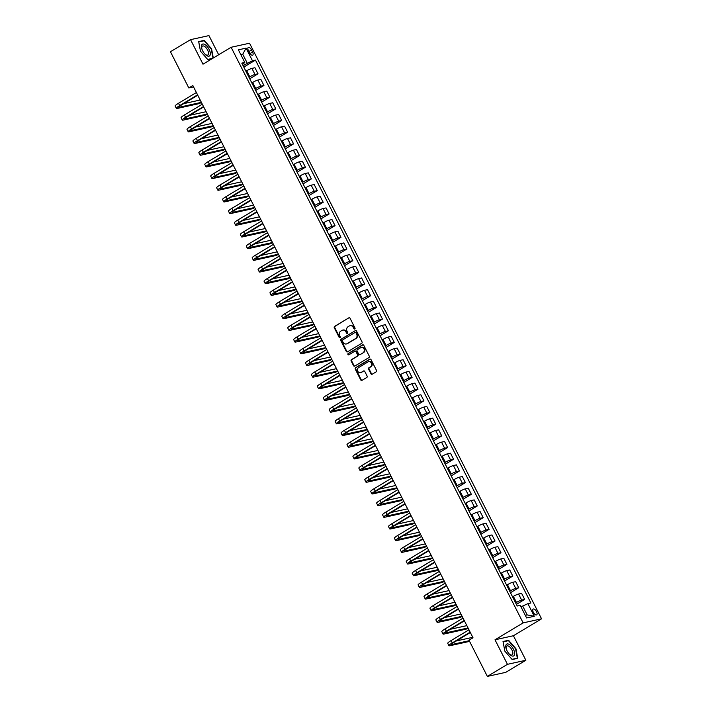 <?xml version="1.0" encoding="UTF-8"?>
<svg xmlns="http://www.w3.org/2000/svg" width="712" height="712" viewBox="0 0 712 712"><rect width="100%" height="100%" fill="white"/><g stroke="black" fill="none" stroke-linecap="round" stroke-linejoin="round"><path stroke-width="1.07" d="M354.781 329.006A0.73 0.641 -102.4 0 0 355.003 328.036L350.064 318.291A1.041 0.908 -102.4 0 0 348.809 317.846L334.604 326.381A1.041 0.908 -102.4 0 0 334.284 327.769L339.224 337.515A0.73 0.641 -102.4 0 0 340.327 336.856L339.686 335.592A3.32 2.91 -102.4 0 1 340.728 331.142L341.911 330.43A3.32 2.91 -102.4 0 1 345.925 331.845L346.566 333.109A0.73 0.641 -102.4 0 0 347.67 332.442L347.029 331.187A3.32 2.91 -102.4 0 1 348.061 326.728L349.245 326.016A3.32 2.91 -102.4 0 1 353.259 327.44L353.9 328.695A0.73 0.641 -102.4 0 0 354.781 329.006M536.519 611.626A3.382 1.566 59 0 0 533.181 609.072A3.382 1.566 59 0 0 533.332 612.329A3.382 1.566 59 0 0 536.67 614.874A3.382 1.566 59 0 0 536.519 611.626M370.952 373.773A1.041 0.908 -102.4 0 0 372.207 374.218L376.194 371.824A1.041 0.908 -102.4 0 0 376.514 370.436L371.023 359.605A1.041 0.908 -102.4 0 0 369.768 359.168L355.564 367.703A1.041 0.908 -102.4 0 0 355.243 369.092L360.735 379.914A1.041 0.908 -102.4 0 0 361.99 380.359L366.805 377.467A1.041 0.908 -102.4 0 0 367.125 376.078L364.775 371.442A1.041 0.908 -102.4 0 0 363.52 370.997L361.135 372.438A2.777 2.43 -102.4 0 1 358.643 367.526L367.997 361.91A2.777 2.43 -102.4 0 1 370.489 366.813L368.932 367.748A1.041 0.908 -102.4 0 0 368.602 369.145L370.952 373.773L371.45 373.667A1.041 0.908 -102.4 0 0 372.207 374.218M495.009 639.794L507.451 664.323L487.355 676.4L505.76 672.342L525.865 660.264L513.414 635.736L541.556 618.826L523.142 622.884L495.009 639.794L513.414 635.736M218.673 54.762L208.954 35.6L190.54 39.658L202.991 64.187L231.124 47.277L523.142 622.884M190.54 39.658L170.444 51.736L188.814 87.95L193.53 86.909M487.355 676.4L468.986 640.195L473.008 637.774L192.836 85.529L188.814 87.95M361.723 343.3A1.041 0.908 -102.4 0 0 362.043 341.902L356.552 331.08A1.041 0.908 -102.4 0 0 355.297 330.644L341.093 339.179A1.041 0.908 -102.4 0 0 340.772 340.567L346.263 351.39A1.041 0.908 -102.4 0 0 347.518 351.835L361.723 343.3M363.788 345.347L369.279 356.169A1.041 0.908 -102.4 0 1 368.958 357.558L354.754 366.093A1.041 0.908 -102.4 0 1 353.499 365.657L351.149 361.02A1.041 0.908 -102.4 0 1 351.47 359.631L357.237 356.169A1.041 0.908 -102.4 0 0 357.558 354.781L356 351.701A1.041 0.908 -102.4 0 0 354.745 351.265L348.747 354.861A0.73 0.641 -102.4 0 1 348.097 353.579L362.533 344.902A1.041 0.908 -102.4 0 1 363.788 345.347M248.426 50.632L249.467 52.688A3.275 1.513 59 0 0 252.698 55.162A3.275 1.513 59 0 0 252.555 52.012L251.514 49.956A3.275 1.513 59 0 0 248.283 47.482A3.275 1.513 59 0 0 248.426 50.632M541.556 618.826L249.538 43.218L231.124 47.277M242.525 64.57L244.795 62.451L241.786 63.11L517.215 606.01L520.223 605.351L526.622 617.963L534.285 616.272L527.183 614.91L522.679 606.028L521.059 606.998M244.795 62.451L238.395 49.831L246.058 48.14L252.457 60.76L243.068 65.646M243.807 67.097L255.466 60.093L252.457 60.76M255.466 60.093L530.894 602.993L527.886 603.66L534.285 616.272M507.451 664.323L525.865 660.264M241.128 55.224L242.748 54.254L240.852 54.673M247.251 63.128L242.748 54.254L246.058 48.14M516.396 604.39L524.673 599.415L521.665 600.082A4.228 0.579 153.1 0 0 516.458 602.45L515.648 602.939M524.673 599.415L521.593 593.345L518.585 594.004A4.228 0.579 153.1 0 0 513.379 596.38L512.569 596.861M510.468 592.713L518.745 587.738L515.737 588.397A4.228 0.579 153.1 0 0 510.531 590.773L509.73 591.254M518.745 587.738L515.666 581.659L512.658 582.327A4.228 0.579 153.1 0 0 507.451 584.694L506.641 585.184M504.541 581.037L512.827 576.053L509.81 576.72A4.228 0.579 153.1 0 0 504.603 579.087L503.802 579.577M512.827 576.053L509.739 569.983L506.73 570.65A4.228 0.579 153.1 0 0 501.524 573.018L500.723 573.498M498.614 569.351L506.899 564.376L503.891 565.043A4.228 0.579 153.1 0 0 498.685 567.411L497.875 567.891M506.899 564.376L503.82 558.306L500.803 558.964A4.228 0.579 153.1 0 0 495.597 561.341L494.796 561.821M492.686 557.674L500.972 552.699L497.964 553.357A4.228 0.579 153.1 0 0 492.757 555.734L491.947 556.214M500.972 552.699L497.893 546.62L494.876 547.288A4.228 0.579 153.1 0 0 489.678 549.655L488.868 550.145M486.759 545.988L495.045 541.013L492.037 541.681A4.228 0.579 153.1 0 0 486.83 544.048L486.02 544.538M495.045 541.013L491.965 534.943L488.957 535.602A4.228 0.579 153.1 0 0 483.751 537.978L482.941 538.459M480.84 534.312L489.117 529.336L486.109 529.995A4.228 0.579 153.1 0 0 480.903 532.371L480.102 532.852M489.117 529.336L486.038 523.258L483.03 523.925A4.228 0.579 153.1 0 0 477.823 526.293L477.013 526.782M474.913 522.635L483.19 517.651L480.182 518.318A4.228 0.579 153.1 0 0 474.975 520.686L474.174 521.175M483.19 517.651L480.111 511.581L477.102 512.248A4.228 0.579 153.1 0 0 471.896 514.616L471.095 515.096M468.986 510.949L477.271 505.974L474.254 506.641A4.228 0.579 153.1 0 0 469.057 509.009L468.247 509.489M477.271 505.974L474.183 499.904L471.175 500.563A4.228 0.579 153.1 0 0 465.968 502.939L465.167 503.42M463.058 499.272L471.344 494.297L468.336 494.956A4.228 0.579 153.1 0 0 463.129 497.332L462.319 497.813M471.344 494.297L468.265 488.218L465.248 488.886A4.228 0.579 153.1 0 0 460.041 491.253L459.24 491.743M457.131 487.587L465.417 482.611L462.408 483.279A4.228 0.579 153.1 0 0 457.202 485.646L456.392 486.136M465.417 482.611L462.337 476.542L459.329 477.2A4.228 0.579 153.1 0 0 454.123 479.577L453.313 480.057M451.212 475.91L459.489 470.935L456.481 471.593A4.228 0.579 153.1 0 0 451.274 473.969L450.465 474.45M459.489 470.935L456.41 464.856L453.402 465.523A4.228 0.579 153.1 0 0 448.195 467.891L447.385 468.38M445.285 464.233L453.562 459.249L450.554 459.916A4.228 0.579 153.1 0 0 445.347 462.284L444.546 462.773M453.562 459.249L450.482 453.179L447.474 453.847A4.228 0.579 153.1 0 0 442.268 456.214L441.458 456.695M439.357 452.547L447.643 447.572L444.626 448.24A4.228 0.579 153.1 0 0 439.42 450.607L438.619 451.097M447.643 447.572L444.555 441.502L441.547 442.161A4.228 0.579 153.1 0 0 436.34 444.537L435.539 445.018M433.43 440.87L441.716 435.895L438.708 436.554A4.228 0.579 153.1 0 0 433.501 438.93L432.691 439.411M441.716 435.895L438.637 429.817L435.619 430.484A4.228 0.579 153.1 0 0 430.413 432.852L429.612 433.341M427.503 429.194L435.788 424.21L432.78 424.877A4.228 0.579 153.1 0 0 427.574 427.245L426.764 427.734M435.788 424.21L432.709 418.14L429.701 418.798A4.228 0.579 153.1 0 0 424.494 421.175L423.685 421.655M421.584 417.508L429.861 412.533L426.853 413.191A4.228 0.579 153.1 0 0 421.646 415.568L420.837 416.048M429.861 412.533L426.782 406.454L423.774 407.122A4.228 0.579 153.1 0 0 418.567 409.489L417.757 409.978M415.657 405.831L423.934 400.847L420.925 401.515A4.228 0.579 153.1 0 0 415.719 403.891L414.918 404.372M423.934 400.847L420.854 394.777L417.846 395.445A4.228 0.579 153.1 0 0 412.64 397.812L411.83 398.302M409.729 394.145L418.015 389.17L414.998 389.838A4.228 0.579 153.1 0 0 409.792 392.205L408.991 392.695M418.015 389.17L414.927 383.101L411.919 383.759A4.228 0.579 153.1 0 0 406.712 386.135L405.911 386.616M403.802 382.469L412.088 377.493L409.071 378.152A4.228 0.579 153.1 0 0 403.873 380.528L403.063 381.009M412.088 377.493L409 371.415L405.991 372.082A4.228 0.579 153.1 0 0 400.785 374.45L399.984 374.939M397.875 370.792L406.16 365.808L403.152 366.475A4.228 0.579 153.1 0 0 397.946 368.843L397.136 369.332M406.16 365.808L403.081 359.738L400.064 360.397A4.228 0.579 153.1 0 0 394.866 362.773L394.056 363.253M391.947 359.106L400.233 354.131L397.225 354.798A4.228 0.579 153.1 0 0 392.018 357.166L391.208 357.647M400.233 354.131L397.154 348.052L394.145 348.72A4.228 0.579 153.1 0 0 388.939 351.096L388.129 351.577M386.029 347.429L394.306 342.454L391.297 343.113A4.228 0.579 153.1 0 0 386.091 345.489L385.29 345.97M394.306 342.454L391.226 336.375L388.218 337.043A4.228 0.579 153.1 0 0 383.012 339.41L382.202 339.9M380.101 335.744L388.378 330.768L385.37 331.436A4.228 0.579 153.1 0 0 380.163 333.803L379.363 334.293M388.378 330.768L385.299 324.699L382.291 325.357A4.228 0.579 153.1 0 0 377.084 327.734L376.274 328.214M374.174 324.067L382.46 319.092L379.443 319.75A4.228 0.579 153.1 0 0 374.236 322.127L373.435 322.607M382.46 319.092L379.371 313.013L376.363 313.68A4.228 0.579 153.1 0 0 371.157 316.048L370.356 316.537M368.246 312.39L376.532 307.406L373.524 308.073A4.228 0.579 153.1 0 0 368.318 310.441L367.508 310.93M376.532 307.406L373.453 301.336L370.436 301.995A4.228 0.579 153.1 0 0 365.229 304.371L364.428 304.852M362.319 300.704L370.605 295.729L367.597 296.397A4.228 0.579 153.1 0 0 362.39 298.764L361.58 299.245M370.605 295.729L367.526 289.659L364.517 290.318A4.228 0.579 153.1 0 0 359.311 292.694L358.501 293.175M356.401 289.028L364.678 284.052L361.669 284.711A4.228 0.579 153.1 0 0 356.463 287.087L355.653 287.568M364.678 284.052L361.598 277.974L358.59 278.641A4.228 0.579 153.1 0 0 353.383 281.009L352.573 281.498M350.473 277.342L358.75 272.367L355.742 273.034A4.228 0.579 153.1 0 0 350.535 275.402L349.734 275.891M358.75 272.367L355.671 266.297L352.663 266.955A4.228 0.579 153.1 0 0 347.456 269.332L346.646 269.812M344.546 265.665L352.832 260.69L349.815 261.349A4.228 0.579 153.1 0 0 344.608 263.725L343.807 264.205M352.832 260.69L349.743 254.611L346.735 255.279A4.228 0.579 153.1 0 0 341.529 257.646L340.728 258.136M338.618 253.988L346.904 249.004L343.896 249.672A4.228 0.579 153.1 0 0 338.69 252.039L337.88 252.529M346.904 249.004L343.825 242.934L340.808 243.602A4.228 0.579 153.1 0 0 335.601 245.969L334.8 246.45M332.691 242.303L340.977 237.327L337.969 237.995A4.228 0.579 153.1 0 0 332.762 240.362L331.952 240.843M340.977 237.327L337.897 231.258L334.88 231.916A4.228 0.579 153.1 0 0 329.683 234.292L328.873 234.773M326.763 230.626L335.049 225.651L332.041 226.309A4.228 0.579 153.1 0 0 326.835 228.685L326.025 229.166M335.049 225.651L331.97 219.572L328.962 220.239A4.228 0.579 153.1 0 0 323.755 222.607L322.945 223.096M320.845 218.94L329.122 213.965L326.114 214.632A4.228 0.579 153.1 0 0 320.907 217L320.106 217.489M329.122 213.965L326.043 207.895L323.034 208.554A4.228 0.579 153.1 0 0 317.828 210.93L317.018 211.411M314.918 207.263L323.195 202.288L320.186 202.947A4.228 0.579 153.1 0 0 314.98 205.323L314.179 205.804M323.195 202.288L320.115 196.209L317.107 196.877A4.228 0.579 153.1 0 0 311.901 199.244L311.1 199.734M308.99 195.586L317.276 190.602L314.259 191.27A4.228 0.579 153.1 0 0 309.061 193.637L308.252 194.127M317.276 190.602L314.188 184.533L311.18 185.2A4.228 0.579 153.1 0 0 305.973 187.567L305.172 188.048M303.063 183.901L311.349 178.926L308.341 179.593A4.228 0.579 153.1 0 0 303.134 181.96L302.324 182.45M311.349 178.926L308.269 172.856L305.252 173.514A4.228 0.579 153.1 0 0 300.046 175.891L299.245 176.371M297.135 172.224L305.421 167.249L302.413 167.907A4.228 0.579 153.1 0 0 297.207 170.284L296.397 170.764M305.421 167.249L302.342 161.17L299.334 161.838A4.228 0.579 153.1 0 0 294.127 164.205L293.317 164.695M291.217 160.538L299.494 155.563L296.486 156.231A4.228 0.579 153.1 0 0 291.279 158.598L290.469 159.088M299.494 155.563L296.415 149.493L293.406 150.152A4.228 0.579 153.1 0 0 288.2 152.528L287.39 153.009M285.29 148.861L293.567 143.886L290.558 144.545A4.228 0.579 153.1 0 0 285.352 146.921L284.551 147.402M293.567 143.886L290.487 137.808L287.479 138.475A4.228 0.579 153.1 0 0 282.272 140.843L281.462 141.332M279.362 137.185L287.648 132.201L284.631 132.868A4.228 0.579 153.1 0 0 279.424 135.236L278.623 135.725M287.648 132.201L284.56 126.131L281.552 126.798A4.228 0.579 153.1 0 0 276.345 129.166L275.544 129.646M273.435 125.499L281.721 120.524L278.712 121.191A4.228 0.579 153.1 0 0 273.506 123.559L272.696 124.048M281.721 120.524L278.641 114.454L275.624 115.113A4.228 0.579 153.1 0 0 270.418 117.489L269.617 117.97M267.507 113.822L275.793 108.847L272.785 109.506A4.228 0.579 153.1 0 0 267.578 111.882L266.769 112.362M275.793 108.847L272.714 102.768L269.706 103.436A4.228 0.579 153.1 0 0 264.499 105.803L263.689 106.293M261.589 102.145L269.866 97.161L266.858 97.829A4.228 0.579 153.1 0 0 261.651 100.196L260.841 100.686M269.866 97.161L266.786 91.091L263.778 91.75A4.228 0.579 153.1 0 0 258.572 94.126L257.762 94.607M255.661 90.46L263.938 85.484L260.93 86.143A4.228 0.579 153.1 0 0 255.724 88.519L254.923 89M263.938 85.484L260.859 79.406L257.851 80.073A4.228 0.579 153.1 0 0 252.644 82.441L251.834 82.93M249.734 78.783L258.02 73.799L255.003 74.466A4.228 0.579 153.1 0 0 249.796 76.843L248.995 77.323M258.02 73.799L254.932 67.729L251.923 68.396A4.228 0.579 153.1 0 0 246.717 70.764L245.916 71.253M525.287 615.328L527.183 614.91M522.679 606.028L527.886 603.66M213.297 57.992L211.571 48.79L204.228 40.379L198.684 41.608L200.481 51.237L207.833 59.639L212.14 58.687M517.722 658.315L515.924 648.685L508.573 640.284L503.028 641.503L504.835 651.133L512.177 659.543L517.722 658.315M203.249 40.976L204.228 40.379M507.594 640.871L508.573 640.284M354.843 328.962A0.73 0.641 -102.4 0 1 354.398 328.588L353.757 327.324A3.32 2.91 -102.4 0 0 350.277 325.669M342.935 330.074A3.32 2.91 -102.4 0 1 346.424 331.739L347.064 333.002A0.73 0.641 -102.4 0 0 347.509 333.367M348.809 317.846L335.103 326.274A1.041 0.908 -102.4 0 0 334.782 327.662L339.722 337.408A0.73 0.641 -102.4 0 0 340.167 337.782M355.297 330.644L341.591 339.063A1.041 0.908 -102.4 0 0 341.27 340.461L346.762 351.283A1.041 0.908 -102.4 0 0 347.518 351.835M355.964 332.753A0.73 0.641 -102.4 0 0 355.083 332.451L342.614 339.935A0.73 0.641 -102.4 0 0 342.392 340.915L343.068 342.241A3.32 2.91 -102.4 0 0 347.082 343.656L355.6 338.538A3.32 2.91 -102.4 0 0 356.641 334.088L355.964 332.753L356.463 332.646A0.73 0.641 -102.4 0 0 355.582 332.335M346.548 343.905A3.32 2.91 -102.4 0 0 347.572 343.549L347.082 343.656M356.463 332.646L357.13 333.973A3.32 2.91 -102.4 0 1 356.098 338.431L347.572 343.549M355.243 351.149A1.041 0.908 -102.4 0 1 356.498 351.595L358.056 354.665A1.041 0.908 -102.4 0 1 357.736 356.062L351.968 359.515A1.041 0.908 -102.4 0 0 351.648 360.913L353.998 365.541A1.041 0.908 -102.4 0 0 354.754 366.093M362.533 344.902L363.031 344.795A1.041 0.908 -102.4 0 0 363.031 344.795L348.595 353.472A0.73 0.641 -102.4 0 0 348.818 354.816M363.209 352.573A2.777 2.43 -102.4 0 0 360.726 347.67L357.424 349.645A1.041 0.908 -102.4 0 0 357.104 351.043L358.661 354.113A1.041 0.908 -102.4 0 0 359.916 354.558A1.041 0.908 -102.4 0 0 360.414 354.442L363.707 352.467A2.777 2.43 -102.4 0 0 361.616 347.367M363.707 352.467L360.414 354.442M368.896 361.607A2.777 2.43 -102.4 0 1 370.988 366.707L369.421 367.641A1.041 0.908 -102.4 0 0 369.101 369.03L371.45 373.667M360.735 372.625A2.777 2.43 -102.4 0 0 361.634 372.323L361.135 372.438M363.52 370.997L361.634 372.323M369.768 359.168L370.267 359.053A1.041 0.908 -102.4 0 0 370.267 359.053L356.062 367.588A1.041 0.908 -102.4 0 0 355.742 368.985L361.233 379.808A1.041 0.908 -102.4 0 0 361.99 380.359M201.389 102.394L199.502 103.534L177.386 108.411A7.93 1.077 -26.9 0 1 176.345 108.375L175.161 106.044A7.93 1.077 -26.9 0 1 178.498 103.276L196.387 92.524M176.345 108.375A7.93 1.077 -26.9 0 1 179.682 105.607L197.571 94.865M197.749 95.23L180.928 105.331A5.287 0.721 153.1 0 0 178.703 107.183A5.287 0.721 153.1 0 0 179.397 107.201L201.371 102.359M183.74 103.649L200.188 100.018M207.317 114.08L205.43 115.21L183.313 120.088A7.93 1.077 -26.9 0 1 182.272 120.052L181.088 117.72A7.93 1.077 -26.9 0 1 184.426 114.952L202.306 104.21M182.272 120.052A7.93 1.077 -26.9 0 1 185.61 117.293L203.499 106.542M203.677 106.907L186.856 117.017A5.287 0.721 153.1 0 0 184.63 118.86A5.287 0.721 153.1 0 0 185.325 118.886L207.299 114.036M189.668 115.326L206.115 111.704M213.244 125.757L211.357 126.896L189.241 131.773A7.93 1.077 -26.9 0 1 188.199 131.738L187.007 129.397A7.93 1.077 -26.9 0 1 190.353 126.638L208.233 115.887M188.199 131.738A7.93 1.077 -26.9 0 1 191.537 128.97L209.417 118.228M209.604 118.584L192.783 128.694A5.287 0.721 153.1 0 0 190.549 130.536A5.287 0.721 153.1 0 0 191.252 130.563L213.226 125.721M195.586 127.012L212.034 123.381M219.171 137.443L217.285 138.573L195.168 143.45A7.93 1.077 -26.9 0 1 194.118 143.415L192.934 141.083A7.93 1.077 -26.9 0 1 196.281 138.315L214.161 127.573M194.118 143.415A7.93 1.077 -26.9 0 1 197.464 140.647L215.344 129.904M215.531 130.269L198.71 140.38A5.287 0.721 153.1 0 0 196.476 142.222A5.287 0.721 153.1 0 0 197.18 142.24L219.145 137.398M201.514 138.689L217.961 135.058M225.099 149.12L223.212 150.25L201.095 155.136A7.93 1.077 -26.9 0 1 200.045 155.1L198.862 152.76A7.93 1.077 -26.9 0 1 202.208 149.992L220.088 139.249M200.045 155.1A7.93 1.077 -26.9 0 1 203.392 152.332L221.272 141.581M221.459 141.946L204.629 152.056A5.287 0.721 153.1 0 0 202.404 153.899A5.287 0.721 153.1 0 0 203.098 153.925L225.072 149.075M207.441 150.365L223.888 146.743M210.156 55.011A6.871 3.177 59 0 0 207.13 46.449A6.871 3.177 59 0 0 201.585 45.203A6.871 3.177 59 0 0 201.888 49.048A6.871 3.177 59 0 0 204.931 54.121A6.871 3.177 59 0 0 210.156 55.011M204.664 53.827A5.207 2.403 59 0 0 207.815 55.011A5.207 2.403 59 0 0 208.385 54.263A5.207 2.403 59 0 0 206.667 48.514A5.207 2.403 59 0 0 202.457 46.084A5.207 2.403 59 0 0 201.888 46.832A5.207 2.403 59 0 0 202.021 49.422M200.481 51.237L198.746 41.963L204.121 40.78L211.242 48.923L212.977 58.188M212.799 58.295L207.646 59.434M506.98 650.723A6.871 3.177 59 0 0 509.285 654.017A6.871 3.177 59 0 0 514.117 655.601A6.871 3.177 59 0 0 513.45 649.291A6.871 3.177 59 0 0 507.638 643.897A6.871 3.177 59 0 0 506.232 648.952A6.871 3.177 59 0 0 506.98 650.723M509.009 653.732A5.207 2.403 59 0 0 512.159 654.907A5.207 2.403 59 0 0 511.928 649.905A5.207 2.403 59 0 0 506.802 645.989A5.207 2.403 59 0 0 506.366 649.326M504.835 651.133L503.099 641.859L508.466 640.675L515.586 648.819L517.33 658.155L511.99 659.33M516.672 658.547L517.33 658.155M227.386 153.632L210.556 163.733A5.287 0.721 153.1 0 0 208.331 165.585A5.287 0.721 153.1 0 0 209.025 165.602L231 160.761L229.13 161.935L207.014 166.813A7.93 1.077 -26.9 0 1 205.973 166.777L204.789 164.445A7.93 1.077 -26.9 0 1 208.126 161.677L226.016 150.926M205.973 166.777A7.93 1.077 -26.9 0 1 209.319 164.009L227.199 153.267M213.369 162.051L229.816 158.42M236.945 172.482L235.058 173.612L212.941 178.49A7.93 1.077 -26.9 0 1 211.9 178.454L210.716 176.122A7.93 1.077 -26.9 0 1 214.054 173.354L231.943 162.612M211.9 178.454A7.93 1.077 -26.9 0 1 215.238 175.695L233.127 164.944M233.305 165.309L216.484 175.419A5.287 0.721 153.1 0 0 214.259 177.261A5.287 0.721 153.1 0 0 214.953 177.288L236.927 172.438M219.296 173.728L235.743 170.106M242.872 184.159L240.985 185.298L218.869 190.175A7.93 1.077 -26.9 0 1 217.828 190.14L216.635 187.799A7.93 1.077 -26.9 0 1 219.981 185.04L237.861 174.289M217.828 190.14A7.93 1.077 -26.9 0 1 221.165 187.372L239.045 176.629M239.232 176.985L222.411 187.096A5.287 0.721 153.1 0 0 220.186 188.938A5.287 0.721 153.1 0 0 220.88 188.965L242.854 184.114M225.223 185.414L241.662 181.782M248.8 195.845L246.913 196.975L224.796 201.852A7.93 1.077 -26.9 0 1 223.746 201.816L222.562 199.485A7.93 1.077 -26.9 0 1 225.909 196.717L243.789 185.965M223.746 201.816A7.93 1.077 -26.9 0 1 227.092 199.049L244.972 188.306M245.159 188.671L228.338 198.781A5.287 0.721 153.1 0 0 226.105 200.624A5.287 0.721 153.1 0 0 226.808 200.642L248.773 195.8M231.142 197.09L247.589 193.459M254.727 207.521L252.84 208.652L230.724 213.529A7.93 1.077 -26.9 0 1 229.673 213.502L228.49 211.161A7.93 1.077 -26.9 0 1 231.836 208.394L249.716 197.651M229.673 213.502A7.93 1.077 -26.9 0 1 233.02 210.734L250.9 199.983M251.087 200.348L234.266 210.458A5.287 0.721 153.1 0 0 232.032 212.301A5.287 0.721 153.1 0 0 232.726 212.327L254.7 207.477M237.069 208.767L253.517 205.145M260.645 219.198L258.759 220.337L236.642 225.215A7.93 1.077 -26.9 0 1 235.601 225.179L234.417 222.847A7.93 1.077 -26.9 0 1 237.755 220.079L255.644 209.328M235.601 225.179A7.93 1.077 -26.9 0 1 238.947 222.411L256.827 211.669M257.014 212.034L240.184 222.135A5.287 0.721 153.1 0 0 237.959 223.986A5.287 0.721 153.1 0 0 238.653 224.004L260.628 219.162M242.997 220.453L259.444 216.822M266.573 230.884L264.686 232.014L242.57 236.891A7.93 1.077 -26.9 0 1 241.528 236.856L240.345 234.524A7.93 1.077 -26.9 0 1 243.682 231.756L261.571 221.014M241.528 236.856A7.93 1.077 -26.9 0 1 244.866 234.097L262.755 223.345M262.933 223.71L246.112 233.821A5.287 0.721 153.1 0 0 243.887 235.663A5.287 0.721 153.1 0 0 244.581 235.69L266.555 230.839M248.924 232.13L265.371 228.507M272.5 242.561L270.613 243.7L248.497 248.577A7.93 1.077 -26.9 0 1 247.456 248.541L246.272 246.201A7.93 1.077 -26.9 0 1 249.609 243.442L267.49 232.69M247.456 248.541A7.93 1.077 -26.9 0 1 250.793 245.773L268.682 235.031M268.86 235.387L252.039 245.498A5.287 0.721 153.1 0 0 249.814 247.34A5.287 0.721 153.1 0 0 250.508 247.367L272.482 242.516M254.852 243.815L271.299 240.184M278.428 254.246L276.541 255.377L254.424 260.254A7.93 1.077 -26.9 0 1 253.383 260.218L252.19 257.886A7.93 1.077 -26.9 0 1 255.537 255.118L273.417 244.367M253.383 260.218A7.93 1.077 -26.9 0 1 256.721 257.45L274.601 246.708M274.788 247.073L257.966 257.183A5.287 0.721 153.1 0 0 255.733 259.026A5.287 0.721 153.1 0 0 256.436 259.043L278.401 254.202M260.77 255.492L277.217 251.861M284.355 265.923L282.468 267.053L260.352 271.931A7.93 1.077 -26.9 0 1 259.302 271.904L258.118 269.563A7.93 1.077 -26.9 0 1 261.464 266.795L279.344 256.053M259.302 271.904A7.93 1.077 -26.9 0 1 262.648 269.136L280.528 258.385M280.715 258.75L263.894 268.86A5.287 0.721 153.1 0 0 261.66 270.702A5.287 0.721 153.1 0 0 262.363 270.729L284.328 265.879M266.697 267.169L283.145 263.547M290.282 277.6L288.396 278.739L266.279 283.616A7.93 1.077 -26.9 0 1 265.229 283.581L264.045 281.24A7.93 1.077 -26.9 0 1 267.392 278.481L285.272 267.73M265.229 283.581A7.93 1.077 -26.9 0 1 268.575 280.813L286.455 270.07M286.642 270.427L269.812 280.537A5.287 0.721 153.1 0 0 267.587 282.388A5.287 0.721 153.1 0 0 268.282 282.406L290.256 277.564M272.625 278.855L289.072 275.224M296.201 289.286L294.314 290.416L272.198 295.293A7.93 1.077 -26.9 0 1 271.156 295.257L269.973 292.926A7.93 1.077 -26.9 0 1 273.31 290.158L291.199 279.416M271.156 295.257A7.93 1.077 -26.9 0 1 274.494 292.498L292.383 281.747M292.561 282.112L275.74 292.223A5.287 0.721 153.1 0 0 273.515 294.065A5.287 0.721 153.1 0 0 274.209 294.092L296.183 289.241M278.552 290.532L294.999 286.909M302.128 300.962L300.242 302.102L278.125 306.979A7.93 1.077 -26.9 0 1 277.084 306.943L275.9 304.603A7.93 1.077 -26.9 0 1 279.238 301.844L297.118 291.092M277.084 306.943A7.93 1.077 -26.9 0 1 280.421 304.175L298.31 293.433M298.488 293.789L281.667 303.899A5.287 0.721 153.1 0 0 279.442 305.742A5.287 0.721 153.1 0 0 280.136 305.768L302.111 300.918M284.48 302.208L300.927 298.586M308.056 312.648L306.169 313.778L284.052 318.656A7.93 1.077 -26.9 0 1 283.011 318.62L281.818 316.288A7.93 1.077 -26.9 0 1 285.165 313.52L303.045 302.769M283.011 318.62A7.93 1.077 -26.9 0 1 286.349 315.852L304.229 305.11M304.416 305.475L287.595 315.585A5.287 0.721 153.1 0 0 285.37 317.427A5.287 0.721 153.1 0 0 286.064 317.445L308.038 312.604M290.407 313.894L306.845 310.263M313.983 324.325L312.096 325.455L289.98 330.332A7.93 1.077 -26.9 0 1 288.93 330.306L287.746 327.965A7.93 1.077 -26.9 0 1 291.092 325.197L308.972 314.455M288.93 330.306A7.93 1.077 -26.9 0 1 292.276 327.538L310.156 316.787M310.343 317.151L293.522 327.262A5.287 0.721 153.1 0 0 291.288 329.104A5.287 0.721 153.1 0 0 291.991 329.131L313.956 324.28M296.325 325.571L312.773 321.949M319.911 336.002L318.024 337.141L295.907 342.018A7.93 1.077 -26.9 0 1 294.857 341.983L293.673 339.642A7.93 1.077 -26.9 0 1 297.02 336.883L314.9 326.132M294.857 341.983A7.93 1.077 -26.9 0 1 298.203 339.215L316.083 328.472M316.27 328.828L299.449 338.939A5.287 0.721 153.1 0 0 297.216 340.79A5.287 0.721 153.1 0 0 297.91 340.808L319.884 335.966M302.253 337.257L318.7 333.625M325.829 347.687L323.942 348.818L301.826 353.695A7.93 1.077 -26.9 0 1 300.784 353.659L299.601 351.327A7.93 1.077 -26.9 0 1 302.938 348.56L320.827 337.817M300.784 353.659A7.93 1.077 -26.9 0 1 304.131 350.9L322.011 340.149M322.198 340.514L305.368 350.624A5.287 0.721 153.1 0 0 303.143 352.467A5.287 0.721 153.1 0 0 303.837 352.485L325.811 347.643M308.18 348.933L324.627 345.302M331.756 359.364L329.87 360.495L307.753 365.381A7.93 1.077 -26.9 0 1 306.712 365.345L305.528 363.004A7.93 1.077 -26.9 0 1 308.866 360.236L326.755 349.494M306.712 365.345A7.93 1.077 -26.9 0 1 310.049 362.577L327.938 351.826M328.116 352.191L311.295 362.301A5.287 0.721 153.1 0 0 309.07 364.143A5.287 0.721 153.1 0 0 309.764 364.17L331.739 359.32M314.108 360.61L330.555 356.988M337.684 371.041L335.797 372.18L313.68 377.057A7.93 1.077 -26.9 0 1 312.639 377.022L311.455 374.69A7.93 1.077 -26.9 0 1 314.793 371.922L332.673 361.171M312.639 377.022A7.93 1.077 -26.9 0 1 315.977 374.254L333.866 363.512M334.044 363.877L317.223 373.987A5.287 0.721 153.1 0 0 314.998 375.829A5.287 0.721 153.1 0 0 315.692 375.847L337.666 371.005M320.035 372.296L336.473 368.665M343.611 382.727L341.724 383.857L319.608 388.734A7.93 1.077 -26.9 0 1 318.558 388.699L317.374 386.367A7.93 1.077 -26.9 0 1 320.72 383.599L338.601 372.857M318.558 388.699A7.93 1.077 -26.9 0 1 321.904 385.94L339.784 375.188M339.971 375.553L323.15 385.664A5.287 0.721 153.1 0 0 320.916 387.506A5.287 0.721 153.1 0 0 321.619 387.533L343.584 382.682M325.954 383.973L342.401 380.35M349.539 394.404L347.652 395.543L325.535 400.42A7.93 1.077 -26.9 0 1 324.485 400.384L323.301 398.044A7.93 1.077 -26.9 0 1 326.648 395.285L344.528 384.533M324.485 400.384A7.93 1.077 -26.9 0 1 327.832 397.616L345.712 386.874M345.899 387.23L329.077 397.341A5.287 0.721 153.1 0 0 326.844 399.183A5.287 0.721 153.1 0 0 327.538 399.209L349.512 394.368M331.881 395.658L348.328 392.027M355.457 406.089L353.57 407.22L331.454 412.097A7.93 1.077 -26.9 0 1 330.413 412.061L329.229 409.729A7.93 1.077 -26.9 0 1 332.566 406.961L350.455 396.219M330.413 412.061A7.93 1.077 -26.9 0 1 333.759 409.302L351.639 398.551M351.826 398.916L334.996 409.026A5.287 0.721 153.1 0 0 332.771 410.868A5.287 0.721 153.1 0 0 333.465 410.886L355.439 406.045M337.808 407.335L354.256 403.704M361.385 417.766L359.498 418.896L337.381 423.782A7.93 1.077 -26.9 0 1 336.34 423.747L335.156 421.406A7.93 1.077 -26.9 0 1 338.494 418.638L356.383 407.896M336.34 423.747A7.93 1.077 -26.9 0 1 339.677 420.979L357.566 410.228M357.744 410.593L340.923 420.703A5.287 0.721 153.1 0 0 338.698 422.545A5.287 0.721 153.1 0 0 339.393 422.572L361.367 417.722M343.736 419.012L360.183 415.39M363.672 422.278L346.851 432.38A5.287 0.721 153.1 0 0 344.626 434.231A5.287 0.721 153.1 0 0 345.32 434.249L367.294 429.407L365.425 430.582L343.309 435.459A7.93 1.077 -26.9 0 1 342.267 435.424L341.084 433.092A7.93 1.077 -26.9 0 1 344.421 430.324L362.301 419.573M342.267 435.424A7.93 1.077 -26.9 0 1 345.605 432.656L363.494 421.913M349.663 430.698L366.11 427.067M373.239 441.128L371.353 442.259L349.236 447.136A7.93 1.077 -26.9 0 1 348.195 447.1L347.002 444.769A7.93 1.077 -26.9 0 1 350.349 442.001L368.229 431.258M348.195 447.1A7.93 1.077 -26.9 0 1 351.532 444.341L369.412 433.59M369.599 433.955L352.778 444.065A5.287 0.721 153.1 0 0 350.544 445.908A5.287 0.721 153.1 0 0 351.247 445.935L373.222 441.084M355.582 442.375L372.029 438.752M379.167 452.805L377.28 453.945L355.163 458.822A7.93 1.077 -26.9 0 1 354.113 458.786L352.93 456.445A7.93 1.077 -26.9 0 1 356.276 453.686L374.156 442.935M354.113 458.786A7.93 1.077 -26.9 0 1 357.46 456.018L375.34 445.276M375.527 445.632L358.706 455.742A5.287 0.721 153.1 0 0 356.472 457.585A5.287 0.721 153.1 0 0 357.175 457.611L379.14 452.77M361.509 454.06L377.956 450.429M385.094 464.491L383.207 465.621L361.091 470.498A7.93 1.077 -26.9 0 1 360.041 470.463L358.857 468.131A7.93 1.077 -26.9 0 1 362.203 465.363L380.083 454.621M360.041 470.463A7.93 1.077 -26.9 0 1 363.387 467.695L381.267 456.953M381.454 457.318L364.624 467.428A5.287 0.721 153.1 0 0 362.399 469.27A5.287 0.721 153.1 0 0 363.093 469.288L385.067 464.447M367.437 465.737L383.884 462.106M391.013 476.168L389.126 477.298L367.009 482.184A7.93 1.077 -26.9 0 1 365.968 482.149L364.784 479.808A7.93 1.077 -26.9 0 1 368.122 477.04L386.011 466.298M365.968 482.149A7.93 1.077 -26.9 0 1 369.314 479.381L387.195 468.629M387.381 468.994L370.552 479.105A5.287 0.721 153.1 0 0 368.327 480.947A5.287 0.721 153.1 0 0 369.021 480.974L390.995 476.123M373.364 477.414L389.811 473.792M396.94 487.845L395.053 488.984L372.937 493.861A7.93 1.077 -26.9 0 1 371.895 493.825L370.712 491.494A7.93 1.077 -26.9 0 1 374.049 488.726L391.938 477.974M371.895 493.825A7.93 1.077 -26.9 0 1 375.233 491.058L393.122 480.315M393.3 480.68L376.479 490.782A5.287 0.721 153.1 0 0 374.254 492.633A5.287 0.721 153.1 0 0 374.948 492.651L396.922 487.809M379.291 489.099L395.738 485.468M402.867 499.53L400.981 500.661L378.864 505.538A7.93 1.077 -26.9 0 1 377.823 505.502L376.63 503.17A7.93 1.077 -26.9 0 1 379.977 500.403L397.857 489.66M377.823 505.502A7.93 1.077 -26.9 0 1 381.16 502.743L399.04 491.992M399.227 492.357L382.406 502.467A5.287 0.721 153.1 0 0 380.181 504.31A5.287 0.721 153.1 0 0 380.875 504.336L402.85 499.486M385.219 500.776L401.657 497.154M408.795 511.207L406.908 512.346L384.792 517.223A7.93 1.077 -26.9 0 1 383.741 517.188L382.558 514.847A7.93 1.077 -26.9 0 1 385.904 512.088L403.784 501.337M383.741 517.188A7.93 1.077 -26.9 0 1 387.088 514.42L404.968 503.678M405.155 504.034L388.334 514.144A5.287 0.721 153.1 0 0 386.1 515.986A5.287 0.721 153.1 0 0 386.803 516.013L408.768 511.163M391.137 512.462L407.584 508.831M414.722 522.893L412.835 524.023L390.719 528.9A7.93 1.077 -26.9 0 1 389.669 528.865L388.485 526.533A7.93 1.077 -26.9 0 1 391.831 523.765L409.712 513.014M389.669 528.865A7.93 1.077 -26.9 0 1 393.015 526.097L410.895 515.354M411.082 515.719L394.261 525.83A5.287 0.721 153.1 0 0 392.027 527.672A5.287 0.721 153.1 0 0 392.721 527.69L414.695 522.848M397.065 524.139L413.512 520.508M420.641 534.57L418.754 535.7L396.637 540.577A7.93 1.077 -26.9 0 1 395.596 540.55L394.412 538.21A7.93 1.077 -26.9 0 1 397.75 535.442L415.639 524.699M395.596 540.55A7.93 1.077 -26.9 0 1 398.942 537.783L416.823 527.031M417.01 527.396L400.18 537.507A5.287 0.721 153.1 0 0 397.955 539.349A5.287 0.721 153.1 0 0 398.649 539.376L420.623 534.525M402.992 535.816L419.439 532.193M426.568 546.246L424.681 547.386L402.565 552.263A7.93 1.077 -26.9 0 1 401.524 552.227L400.34 549.895A7.93 1.077 -26.9 0 1 403.677 547.128L421.566 536.376M401.524 552.227A7.93 1.077 -26.9 0 1 404.861 549.459L422.75 538.717M422.928 539.073L406.107 549.183A5.287 0.721 153.1 0 0 403.882 551.035A5.287 0.721 153.1 0 0 404.576 551.052L426.55 546.211M408.919 547.501L425.367 543.87M432.495 557.932L430.609 559.062L408.492 563.94A7.93 1.077 -26.9 0 1 407.451 563.904L406.267 561.572A7.93 1.077 -26.9 0 1 409.605 558.804L427.485 548.062M407.451 563.904A7.93 1.077 -26.9 0 1 410.788 561.145L428.677 550.394M428.855 550.759L412.034 560.869A5.287 0.721 153.1 0 0 409.809 562.711A5.287 0.721 153.1 0 0 410.504 562.738L432.478 557.888M414.847 559.178L431.294 555.556M438.423 569.609L436.536 570.748L414.42 575.625A7.93 1.077 -26.9 0 1 413.378 575.59L412.186 573.249A7.93 1.077 -26.9 0 1 415.532 570.49L433.412 559.739M413.378 575.59A7.93 1.077 -26.9 0 1 416.716 572.822L434.596 562.079M434.783 562.436L417.962 572.546A5.287 0.721 153.1 0 0 415.728 574.388A5.287 0.721 153.1 0 0 416.431 574.415L438.396 569.564M420.765 570.864L437.213 567.233M444.35 581.295L442.464 582.425L420.347 587.302A7.93 1.077 -26.9 0 1 419.297 587.267L418.113 584.935A7.93 1.077 -26.9 0 1 421.459 582.167L439.34 571.416M419.297 587.267A7.93 1.077 -26.9 0 1 422.643 584.499L440.523 573.756M440.71 574.121L423.889 584.232A5.287 0.721 153.1 0 0 421.655 586.074A5.287 0.721 153.1 0 0 422.358 586.092L444.324 581.25M426.693 582.541L443.14 578.909M450.278 592.971L448.391 594.102L426.274 598.979A7.93 1.077 -26.9 0 1 425.224 598.952L424.041 596.611A7.93 1.077 -26.9 0 1 427.387 593.844L445.267 583.101M425.224 598.952A7.93 1.077 -26.9 0 1 428.571 596.184L446.451 585.433M446.638 585.798L429.808 595.908A5.287 0.721 153.1 0 0 427.583 597.751A5.287 0.721 153.1 0 0 428.277 597.777L450.251 592.927M432.62 594.217L449.067 590.595M456.196 604.648L454.309 605.787L432.193 610.665A7.93 1.077 -26.9 0 1 431.152 610.629L429.968 608.288A7.93 1.077 -26.9 0 1 433.305 605.529L451.194 594.778M431.152 610.629A7.93 1.077 -26.9 0 1 434.489 607.861L452.378 597.119M452.556 597.475L435.735 607.585A5.287 0.721 153.1 0 0 433.51 609.436A5.287 0.721 153.1 0 0 434.204 609.454L456.178 604.613M438.548 605.903L454.995 602.272M462.124 616.334L460.237 617.464L438.12 622.341A7.93 1.077 -26.9 0 1 437.079 622.306L435.895 619.974A7.93 1.077 -26.9 0 1 439.233 617.206L457.113 606.464M437.079 622.306A7.93 1.077 -26.9 0 1 440.417 619.547L458.306 608.796M458.483 609.161L441.663 619.271A5.287 0.721 153.1 0 0 439.438 621.113A5.287 0.721 153.1 0 0 440.132 621.14L462.106 616.289M444.475 617.58L460.922 613.958M468.051 628.011L466.164 629.15L444.048 634.027A7.93 1.077 -26.9 0 1 443.006 633.991L441.814 631.651A7.93 1.077 -26.9 0 1 445.16 628.883L463.04 618.141M443.006 633.991A7.93 1.077 -26.9 0 1 446.344 631.224L464.224 620.481M464.411 620.837L447.59 630.948A5.287 0.721 153.1 0 0 445.365 632.79A5.287 0.721 153.1 0 0 446.059 632.817L468.033 627.966M450.402 629.257L466.841 625.634M469.591 641.379L449.975 645.704A7.93 1.077 -26.9 0 1 448.925 645.668L447.741 643.337A7.93 1.077 -26.9 0 1 451.088 640.569L468.968 629.817M448.925 645.668A7.93 1.077 -26.9 0 1 452.271 642.9L470.151 632.158M470.338 632.523L453.517 642.633A5.287 0.721 153.1 0 0 451.283 644.476A5.287 0.721 153.1 0 0 451.987 644.494L469.235 640.693M456.321 640.942L472.768 637.311M516.458 602.45L513.379 596.38M510.531 590.773L507.451 584.694M504.603 579.087L501.524 573.018M498.685 567.411L495.597 561.341M492.757 555.734L489.678 549.655M486.83 544.048L483.751 537.978M480.903 532.371L477.823 526.293M474.975 520.686L471.896 514.616M469.057 509.009L465.968 502.939M463.129 497.332L460.041 491.253M457.202 485.646L454.123 479.577M451.274 473.969L448.195 467.891M445.347 462.284L442.268 456.214M439.42 450.607L436.34 444.537M433.501 438.93L430.413 432.852M427.574 427.245L424.494 421.175M421.646 415.568L418.567 409.489M415.719 403.891L412.64 397.812M409.792 392.205L406.712 386.135M403.873 380.528L400.785 374.45M397.946 368.843L394.866 362.773M392.018 357.166L388.939 351.096M386.091 345.489L383.012 339.41M380.163 333.803L377.084 327.734M374.236 322.127L371.157 316.048M368.318 310.441L365.229 304.371M362.39 298.764L359.311 292.694M356.463 287.087L353.383 281.009M350.535 275.402L347.456 269.332M344.608 263.725L341.529 257.646M338.69 252.039L335.601 245.969M332.762 240.362L329.683 234.292M326.835 228.685L323.755 222.607M320.907 217L317.828 210.93M314.98 205.323L311.901 199.244M309.061 193.637L305.973 187.567M303.134 181.96L300.046 175.891M297.207 170.284L294.127 164.205M291.279 158.598L288.2 152.528M285.352 146.921L282.272 140.843M279.424 135.236L276.345 129.166M273.506 123.559L270.418 117.489M267.578 111.882L264.499 105.803M261.651 100.196L258.572 94.126M255.724 88.519L252.644 82.441M249.796 76.843L246.717 70.764M255.003 74.466L251.923 68.396M260.93 86.143L257.851 80.073M266.858 97.829L263.778 91.75M272.785 109.506L269.706 103.436M278.712 121.191L275.624 115.113M284.631 132.868L281.552 126.798M290.558 144.545L287.479 138.475M296.486 156.231L293.406 150.152M302.413 167.907L299.334 161.838M308.341 179.593L305.252 173.514M314.259 191.27L311.18 185.2M320.186 202.947L317.107 196.877M326.114 214.632L323.034 208.554M332.041 226.309L328.962 220.239M337.969 237.995L334.88 231.916M343.896 249.672L340.808 243.602M349.815 261.349L346.735 255.279M355.742 273.034L352.663 266.955M361.669 284.711L358.59 278.641M367.597 296.397L364.517 290.318M373.524 308.073L370.436 301.995M379.443 319.75L376.363 313.68M385.37 331.436L382.291 325.357M391.297 343.113L388.218 337.043M397.225 354.798L394.145 348.72M403.152 366.475L400.064 360.397M409.071 378.152L405.991 372.082M414.998 389.838L411.919 383.759M420.925 401.515L417.846 395.445M426.853 413.191L423.774 407.122M432.78 424.877L429.701 418.798M438.708 436.554L435.619 430.484M444.626 448.24L441.547 442.161M450.554 459.916L447.474 453.847M456.481 471.593L453.402 465.523M462.408 483.279L459.329 477.2M468.336 494.956L465.248 488.886M474.254 506.641L471.175 500.563M480.182 518.318L477.102 512.248M486.109 529.995L483.03 523.925M492.037 541.681L488.957 535.602M497.964 553.357L494.876 547.288M503.891 565.043L500.803 558.964M509.81 576.72L506.73 570.65M515.737 588.397L512.658 582.327M521.665 600.082L518.585 594.004M248.88 51.531L251.514 49.956M249.983 53.551L252.555 52.012M353.757 327.324L353.259 327.44M347.064 333.002L346.566 333.109M346.424 331.739L345.925 331.845M339.722 337.408L339.224 337.515M334.782 327.662L334.284 327.769M335.103 326.274L334.604 326.381M354.398 328.588L353.9 328.695M346.762 351.283L346.263 351.39M341.27 340.461L340.772 340.567M341.591 339.063L341.093 339.179M356.098 338.431L355.6 338.538M357.13 333.973L356.641 334.088M353.998 365.541L353.499 365.657M351.648 360.913L351.149 361.02M351.968 359.515L351.47 359.631M357.736 356.062L357.237 356.169M358.056 354.665L357.558 354.781M356.498 351.595L356 351.701M348.595 353.472L348.097 353.579M369.101 369.03L368.602 369.145M369.421 367.641L368.932 367.748M370.988 366.707L370.489 366.813M361.233 379.808L360.735 379.914M355.742 368.985L355.243 369.092M356.062 367.588L355.564 367.703M178.498 103.276L179.682 105.607M179.095 106.604L179.397 107.201M184.426 114.952L185.61 117.293M185.022 118.281L185.325 118.886M190.353 126.638L191.537 128.97M190.95 129.967L191.252 130.563M196.281 138.315L197.464 140.647M196.868 141.644L197.18 142.24M202.208 149.992L203.392 152.332M202.795 153.329L203.098 153.925M208.126 161.677L209.319 164.009M208.723 165.006L209.025 165.602M214.054 173.354L215.238 175.695M214.65 176.683L214.953 177.288M219.981 185.04L221.165 187.372M220.578 188.369L220.88 188.965M225.909 196.717L227.092 199.049M226.505 200.045L226.808 200.642M231.836 208.394L233.02 210.734M232.423 211.731L232.726 212.327M237.755 220.079L238.947 222.411M238.351 223.408L238.653 224.004M243.682 231.756L244.866 234.097M244.278 235.085L244.581 235.69M249.609 243.442L250.793 245.773M250.206 246.77L250.508 247.367M255.537 255.118L256.721 257.45M256.133 258.447L256.436 259.043M261.464 266.795L262.648 269.136M262.052 270.124L262.363 270.729M267.392 278.481L268.575 280.813M267.979 281.81L268.282 282.406M273.31 290.158L274.494 292.498M273.906 293.486L274.209 294.092M279.238 301.844L280.421 304.175M279.834 305.172L280.136 305.768M285.165 313.52L286.349 315.852M285.761 316.849L286.064 317.445M291.092 325.197L292.276 327.538M291.68 328.526L291.991 329.131M297.02 336.883L298.203 339.215M297.607 340.211L297.91 340.808M302.938 348.56L304.131 350.9M303.535 351.888L303.837 352.485M308.866 360.236L310.049 362.577M309.462 363.574L309.764 364.17M314.793 371.922L315.977 374.254M315.389 375.251L315.692 375.847M320.72 383.599L321.904 385.94M321.317 386.928L321.619 387.533M326.648 395.285L327.832 397.616M327.235 398.613L327.538 399.209M332.566 406.961L333.759 409.302M333.163 410.29L333.465 410.886M338.494 418.638L339.677 420.979M339.09 421.976L339.393 422.572M344.421 430.324L345.605 432.656M345.017 433.653L345.32 434.249M350.349 442.001L351.532 444.341M350.945 445.329L351.247 445.935M356.276 453.686L357.46 456.018M356.863 457.015L357.175 457.611M362.203 465.363L363.387 467.695M362.791 468.692L363.093 469.288M368.122 477.04L369.314 479.381M368.718 480.377L369.021 480.974M374.049 488.726L375.233 491.058M374.645 492.054L374.948 492.651M379.977 500.403L381.16 502.743M380.573 503.731L380.875 504.336M385.904 512.088L387.088 514.42M386.5 515.417L386.803 516.013M391.831 523.765L393.015 526.097M392.419 527.094L392.721 527.69M397.75 535.442L398.942 537.783M398.346 538.779L398.649 539.376M403.677 547.128L404.861 549.459M404.274 550.456L404.576 551.052M409.605 558.804L410.788 561.145M410.201 562.133L410.504 562.738M415.532 570.49L416.716 572.822M416.128 573.819L416.431 574.415M421.459 582.167L422.643 584.499M422.047 585.495L422.358 586.092M427.387 593.844L428.571 596.184M427.974 597.172L428.277 597.777M433.305 605.529L434.489 607.861M433.902 608.858L434.204 609.454M439.233 617.206L440.417 619.547M439.829 620.535L440.132 621.14M445.16 628.883L446.344 631.224M445.757 632.22L446.059 632.817M451.088 640.569L452.271 642.9M451.675 643.897L451.987 644.494M350.518 325.598L350.019 325.713M343.184 330.012L342.686 330.119M355.751 332.273L355.252 332.379M346.806 343.86L346.308 343.967M355.484 351.052L354.985 351.167M361.865 347.305L361.367 347.412M360.174 354.54L359.676 354.656M369.145 361.536L368.647 361.651M360.984 372.581L360.486 372.696"/></g></svg>
